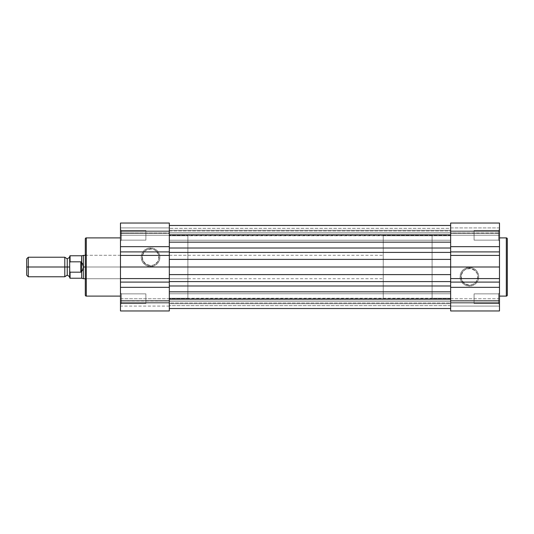<?xml version="1.0" encoding="UTF-8"?>
<svg xmlns="http://www.w3.org/2000/svg" width="534" height="534" viewBox="0 0 534 534"><rect width="100%" height="100%" fill="white"/><g stroke="black" fill="none" stroke-linecap="round" stroke-linejoin="round"><path stroke-width="0.4" stroke-dasharray="2.67 2" d="M499.484 310.688L499.484 292.886L498.509 293.86L498.509 303.632L498.509 293.86L499.484 292.886L499.484 304.607L498.509 303.632L498.509 293.86L499.484 292.886L499.484 304.607L498.509 303.632L474.085 303.632L474.085 293.86L498.509 293.86L498.509 303.632L474.085 303.632L474.085 293.86L498.509 293.86L498.509 303.632L498.509 293.86L474.085 293.86L474.085 303.632L498.509 303.632L498.509 293.86L474.085 293.86L474.085 303.632L474.085 293.86L474.085 303.632L498.509 303.632L499.484 304.607L499.484 300.575L450.643 300.575L450.643 303.092L499.484 303.092L499.484 300.575L450.643 300.575L499.484 300.575L499.484 310.915M450.643 310.915L450.643 303.092L499.484 303.092L499.484 229.393L498.509 230.368L498.509 240.14L498.509 230.368L499.484 229.393L499.484 241.114L498.509 240.14L498.509 230.368L499.484 229.393L499.484 241.114L498.509 240.14L474.085 240.14L474.085 230.368L498.509 230.368L498.509 240.14L474.085 240.14L474.085 230.368L498.509 230.368L498.509 240.14L498.509 230.368L474.085 230.368L474.085 240.14L498.509 240.14L498.509 230.368L474.085 230.368L474.085 240.14L474.085 230.368L474.085 240.14L498.509 240.14L499.484 241.114L499.484 229.393L499.484 235.254L450.643 235.254L450.643 223.045L499.484 223.045L499.484 235.254L499.484 223.045L499.484 230.908L450.643 230.908L450.643 223.045L450.643 310.688M469.399 285.136A8.37 8.37 0 0 1 461.029 276.766A8.37 8.37 0 0 1 469.399 268.402L469.399 267.427A9.345 9.345 0 0 0 460.054 276.766A9.345 9.345 0 0 0 469.399 286.111L469.399 285.136A8.37 8.37 0 0 1 461.029 276.766A8.37 8.37 0 0 1 469.399 268.402A8.37 8.37 0 0 0 461.029 276.766A8.37 8.37 0 0 0 469.399 285.136A8.37 8.37 0 0 0 477.77 276.766A8.37 8.37 0 0 0 469.399 268.402A8.37 8.37 0 0 1 477.77 276.766A8.37 8.37 0 0 1 469.399 285.136L464.754 283.728L461.67 279.97L461.189 275.137L463.485 270.851L466.195 269.036L471.035 268.562L475.313 270.851L477.129 273.568L477.77 276.766L476.355 281.418L472.603 284.502L469.399 285.136L469.399 286.111L472.977 285.403L476.008 283.374L478.03 280.343L478.744 276.766L478.564 274.943L477.169 271.579L474.592 268.996L472.977 268.135L471.222 267.601L467.577 267.601L464.206 268.996L462.791 270.164L461.63 271.579L460.235 274.943L460.235 278.594L460.769 280.343L461.63 281.959L464.206 284.535L465.822 285.403L469.399 286.111A9.345 9.345 0 0 0 478.744 276.766A9.345 9.345 0 0 0 469.399 267.427L469.399 268.402A8.37 8.37 0 0 1 477.77 276.766A8.37 8.37 0 0 1 469.399 285.136M499.484 237.89L499.484 296.11L499.484 237.89M85.306 239.005L85.306 267L432.086 267L432.086 298.259L450.643 298.259L450.643 235.741L432.086 235.741L432.086 298.259L432.086 235.741L432.086 298.259L432.086 235.741L450.643 235.741L450.643 298.259L450.643 235.741L450.643 298.259L432.086 298.259L432.086 267L83.357 267L83.357 255.279L83.357 267L82.917 269.383M499.484 233.091L499.484 223.045L499.484 233.425L499.484 227.925L499.484 233.091L450.643 233.425L450.643 230.908L499.484 230.908L499.484 223.045L450.643 223.045L450.643 230.908L499.484 230.908L499.484 233.425L450.643 233.091L450.643 231.736L499.484 231.736L499.484 233.091L499.484 231.736L450.643 231.736L450.643 227.925L499.484 227.925L499.484 231.736L499.484 227.925L450.643 227.925L450.643 231.736L499.484 231.736L450.643 231.736L450.643 233.091L499.484 233.091L499.484 230.908L450.643 230.908L450.643 233.425L499.484 233.091M499.484 235.254L499.484 304.607L499.484 296.503L499.484 298.746L450.643 298.746L450.643 235.254L499.484 235.254M499.484 229.393L499.484 234.112L499.484 229.393L498.509 230.368L498.509 240.14L499.484 241.114L499.484 229.393M499.484 293.333L499.484 297.605L499.484 293.333M506.325 237.89L506.325 296.11L506.325 237.89M474.085 230.368L474.085 240.14L474.085 230.368M474.085 293.86L474.085 303.632L474.085 293.86M450.643 298.746L499.484 298.746L499.484 310.955L499.484 303.092L450.643 303.092L450.643 310.955L450.643 298.746L450.643 305.655L169.318 305.655L169.318 308.518L169.318 285.977L450.643 285.977L450.643 281.592L169.318 281.592L169.318 267L450.643 267L450.643 248.023L450.643 259.391L169.318 259.391L169.318 267L450.643 267L450.643 259.391L169.318 259.391L169.318 252.408L169.318 267L169.318 248.023L450.643 248.023L450.643 242.162L169.318 242.162L169.318 225.482L450.643 225.482L450.643 242.162L450.643 225.482L450.643 228.345L169.318 228.345L169.318 225.482L169.318 252.408L450.643 252.408L450.643 242.162L169.318 242.162L169.318 248.023L169.318 235.734L450.643 235.741L450.643 298.259L169.318 298.259L169.318 235.741L169.318 298.259L450.643 298.259L450.643 235.741L169.318 235.741L169.318 225.482L169.318 234.212L450.643 234.212L450.643 228.345L169.318 228.345L169.318 235.354L169.318 235.007L450.643 235.007L450.643 234.212L169.318 234.212L450.643 234.212L450.643 235.354L450.643 232.67L169.318 232.67L169.318 235.007L450.643 235.007L169.318 235.007L169.318 230.982L450.643 230.982L450.643 232.67L169.318 232.67L169.318 230.982L450.643 230.982L450.643 232.67L169.318 232.67L450.643 232.67L450.643 235.007L169.318 235.007L169.318 235.354L169.318 234.212L450.643 234.212L450.643 228.345L169.318 228.345L450.643 228.345L450.643 225.482L169.318 225.482L169.318 248.977L169.318 248.023L450.643 248.023L450.643 225.482L450.643 255.839L450.643 252.408L169.318 252.408L169.318 274.609L450.643 274.609L169.318 274.609L169.318 285.977L450.643 285.977L450.643 291.838L169.318 291.838L450.643 291.838L450.643 308.518L450.643 305.655L169.318 305.655L169.318 299.788L450.643 299.788L450.643 298.646L169.318 298.646L169.318 299.788L450.643 299.788L450.643 305.655L169.318 305.655L169.318 298.646L169.318 298.993L450.643 298.993L450.643 298.646L169.318 298.646L450.643 298.646L450.643 299.788L169.318 299.788L450.643 299.788L450.643 308.518L450.643 291.838L450.643 301.33L169.318 301.33L169.318 298.993L450.643 298.993L169.318 298.993L169.318 303.018L450.643 303.018L450.643 301.33L169.318 301.33L169.318 303.018L450.643 303.018L450.643 301.33L169.318 301.33L450.643 301.33L450.643 298.993L169.318 298.993L169.318 298.646L450.643 298.646L450.643 281.592L169.318 281.592L169.318 285.977L169.318 278.161L169.318 308.518L169.318 305.655L450.643 305.655L450.643 293.767L450.643 303.726L169.318 303.726L169.318 293.767L450.643 293.767L450.643 303.726L169.318 303.726L169.318 293.767L450.643 293.767L169.318 293.767L169.318 303.726L450.643 303.726L450.643 293.767L169.318 293.767L169.318 303.726L450.643 303.726L450.643 293.767L450.643 302.271L450.643 300.909L499.484 300.909L499.484 302.264L450.643 302.264L499.484 302.264L499.484 306.075L450.643 306.075L450.643 302.264L450.643 306.075L499.484 306.075L499.484 302.264L450.643 302.264L499.484 302.264L499.484 300.909L450.643 300.909L450.643 303.726L450.643 298.746M450.643 300.575L499.484 300.575L499.484 303.092L450.643 303.092L450.643 300.575L499.484 300.575L450.643 300.575M498.509 303.632L499.484 304.607L499.484 292.886L498.509 293.86L498.509 303.632M169.318 240.233L169.318 230.274L450.643 230.274L450.643 240.233L169.318 240.233L169.318 230.274L450.643 230.274L450.643 240.233L169.318 240.233L450.643 240.233L450.643 230.274L169.318 230.274L169.318 240.233L450.643 240.233L450.643 230.274L169.318 230.274L169.318 240.233M450.643 267L450.643 298.259L450.643 267M169.318 291.838L169.318 308.518L169.318 291.838M169.318 274.609L169.318 235.741L169.318 298.259L169.318 270.064L169.318 298.259L187.875 298.259L187.875 235.741L169.318 235.741L169.318 274.609M169.318 293.767L169.318 303.726L169.318 293.767M169.318 230.274L169.318 240.14L169.318 230.274M169.318 303.726L169.318 293.86L169.318 303.726M450.643 235.741L450.643 263.936L450.643 235.741M450.643 230.274L450.643 240.233L450.643 230.274M450.643 240.233L450.643 230.368L450.643 240.233M450.643 293.767L450.643 297.772L450.643 293.767M120.477 223.312L120.477 304.607L121.452 303.632L121.452 293.86L121.452 303.632L120.477 304.607L120.477 292.886L121.452 293.86L121.452 303.632L120.477 304.607L120.477 292.886L121.452 293.86L145.875 293.86L145.875 303.632L121.452 303.632L121.452 293.86L145.875 293.86L145.875 303.632L121.452 303.632L121.452 293.86L121.452 303.632L145.875 303.632L145.875 293.86L121.452 293.86L121.452 303.632L145.875 303.632L145.875 293.86L145.875 303.632L145.875 293.86L121.452 293.86L120.477 292.886L120.477 304.607L120.477 298.746L169.318 298.746L169.318 310.955L120.477 310.955L120.477 298.746L120.477 310.955L120.477 303.092L169.318 303.092L169.318 310.955L169.318 223.045L169.318 230.908L120.477 230.908L120.477 233.425L169.318 233.425L169.318 230.908L169.318 233.425L120.477 233.091L169.318 233.425L169.318 223.312M121.452 230.368L121.452 240.14L120.477 241.114L120.477 229.393L121.452 230.368L121.452 240.14L120.477 241.114L120.477 229.393L121.452 230.368L145.875 230.368L145.875 240.14L121.452 240.14L121.452 230.368L145.875 230.368L145.875 240.14L121.452 240.14L121.452 230.368L121.452 240.14L145.875 240.14L145.875 230.368L121.452 230.368L121.452 240.14L145.875 240.14L145.875 230.368L145.875 240.14L145.875 230.368L121.452 230.368L120.477 229.393L120.477 241.114L120.477 229.507L120.477 241.114L121.452 240.14L121.452 230.368L120.477 229.393L120.477 241.114L121.452 240.14L121.452 230.368M150.561 265.598A8.37 8.37 0 0 1 142.198 257.234A8.37 8.37 0 0 1 150.561 248.864L150.561 247.889A9.345 9.345 0 0 0 141.216 257.234A9.345 9.345 0 0 0 150.561 266.573L150.561 265.598A8.37 8.37 0 0 1 142.198 257.234A8.37 8.37 0 0 1 150.561 248.864A8.37 8.37 0 0 0 142.198 257.234A8.37 8.37 0 0 0 150.561 265.598A8.37 8.37 0 0 0 158.932 257.234A8.37 8.37 0 0 0 150.561 248.864A8.37 8.37 0 0 1 158.932 257.234A8.37 8.37 0 0 1 150.561 265.598L145.915 264.19L142.832 260.432L142.358 255.599L144.647 251.314L147.357 249.498L152.197 249.024L155.214 250.272L158.291 254.03L158.772 258.863L157.517 261.88L153.765 264.964L150.561 265.598L150.561 266.573L154.139 265.865L157.17 263.836L159.192 260.806L159.906 257.234L159.726 255.406L158.331 252.041L157.17 250.626L154.139 248.597L150.561 247.889L148.739 248.07L146.983 248.597L143.953 250.626L142.792 252.041L141.397 255.406L141.216 257.234L141.931 260.806L142.792 262.421L145.368 265.004L148.739 266.399L150.561 266.573A9.345 9.345 0 0 0 159.906 257.234A9.345 9.345 0 0 0 150.561 247.889L150.561 248.864A8.37 8.37 0 0 1 158.932 257.234A8.37 8.37 0 0 1 150.561 265.598M70.074 272.186L70.074 278.234L70.074 272.186L80.814 272.186L70.074 272.186L69.68 271.279L69.68 277.84L69.68 262.721L70.074 261.814L80.814 261.814L80.814 272.186L81.402 271.993L80.814 272.186L80.814 261.814L81.402 262.007L81.655 278.234L81.655 271.546L82.924 269.37L81.402 271.993L81.402 262.007L82.924 264.63L83.357 267L383.245 267L383.245 278.721L383.245 263.936L383.245 270.064L383.245 267L432.086 267L432.086 263.936L432.086 270.064L432.086 235.741L432.086 267L383.245 267L383.245 298.259L383.245 235.741L383.245 267L383.245 255.279L383.245 267L85.306 267L85.306 264.524L85.306 279.696L86.288 278.721L86.288 255.279L86.288 278.721L85.306 279.696L85.306 254.304L86.288 255.279L187.875 255.279L187.875 278.721L86.288 278.721L86.288 255.279L86.288 278.721L187.875 278.721L187.875 267L187.875 298.259L169.318 298.259L169.318 235.741L187.875 235.741L187.875 298.259L187.875 255.279L187.875 278.721L187.875 255.279L86.288 255.279L85.306 254.304L85.306 295.135L85.306 238.865M120.477 296.11L120.477 237.89L120.477 296.11M120.477 310.955L120.477 300.575L120.477 310.955L169.318 310.955L169.318 303.092L120.477 303.092L120.477 310.955M169.318 223.085L169.318 230.908L120.477 230.908L120.477 223.085M120.477 233.091L120.477 227.925L120.477 233.091L120.477 231.736L169.318 231.736L169.318 233.091L120.477 233.091L169.318 233.091L169.318 231.736L120.477 231.736L120.477 227.925L169.318 227.925L169.318 231.736L169.318 227.925L120.477 227.925L120.477 231.736L169.318 231.736L120.477 231.736L120.477 233.091L169.318 233.425L120.477 233.425L120.477 230.908L169.318 230.908L169.318 223.045L169.318 298.746L120.477 298.746L120.477 235.254L169.318 235.254L120.477 235.254L120.477 223.045L120.477 230.908L169.318 230.908L169.318 233.425L120.477 233.091M120.477 304.607L120.477 299.888L120.477 304.607L121.452 303.632L121.452 293.86L120.477 292.886L120.477 304.607M86.288 296.11L86.288 237.89L86.288 296.11M187.875 235.741L187.875 263.936L187.875 235.741M85.306 264.524L85.306 254.544L85.306 264.524M145.875 303.632L145.875 293.86L145.875 303.632M145.875 240.14L145.875 230.368L145.875 240.14M120.477 300.909L169.318 300.575L169.318 303.092L120.477 303.092L120.477 300.575L169.318 300.909L169.318 302.264L120.477 302.264L120.477 300.909L120.477 302.264L169.318 302.264L169.318 306.075L120.477 306.075L120.477 302.264L120.477 306.075L169.318 306.075L169.318 302.264L120.477 302.264L169.318 302.264L169.318 300.909L120.477 300.909L120.477 303.092L169.318 303.092L169.318 300.575L120.477 300.909M64.794 257.234L64.794 267L67.237 267L67.237 258.89L67.237 267L64.794 267L64.794 276.766L64.794 267L28.289 267L28.289 257.234L28.289 267L26.7 267L26.7 258.816L26.7 267L28.289 267L28.289 276.766L28.289 267L64.794 267L64.794 257.234M67.237 275.11L67.237 267L67.237 275.11M69.68 267L69.68 276.766L69.68 267L67.237 267L69.68 267L69.68 276.766L69.68 267M69.68 262.721L69.68 271.279M82.924 269.37L83.357 267L82.396 263.522M82.383 263.509L81.655 262.454L81.655 255.766L81.655 262.454L80.814 261.814L70.074 261.814L70.074 255.766L70.074 261.814M83.357 267L83.357 278.721L83.357 267M432.086 270.064L432.086 298.106L432.086 270.064M432.086 263.936L432.086 235.741L432.086 263.936M383.245 270.064L383.245 298.259L383.245 270.064M383.245 263.936L383.245 235.741L383.245 263.936M383.245 264.71L383.245 255.279L383.245 264.71M69.947 261.854L69.694 262.461M26.7 275.184L26.7 267L26.7 275.184M450.643 310.955L499.484 310.955M499.484 233.425L450.643 233.425L499.484 233.425M450.643 235.354L169.318 235.354L450.643 235.354M120.477 300.575L169.318 300.575L120.477 300.575M85.306 255.279L383.245 255.279M383.245 235.741L432.086 235.741M383.245 298.259L432.086 298.259M85.306 278.721L383.245 278.721"/><path stroke-width="0.8" d="M507.3 295.135A0.975 0.975 0 0 1 506.325 296.11L499.484 296.11L506.325 296.11L506.325 237.89L506.325 296.11A0.975 0.975 0 0 0 507.3 295.135L507.3 238.865A0.975 0.975 0 0 0 506.325 237.89L499.484 237.89L506.325 237.89A0.975 0.975 0 0 1 507.3 238.865L507.3 294.995M450.643 223.045L499.484 223.045L499.484 310.948L499.484 287.339L450.643 287.339L450.643 223.045L450.643 246.661L499.484 246.661L499.484 223.045L450.643 223.045M450.643 310.948L450.643 287.339L450.643 310.955L499.484 310.955M499.484 246.661L499.484 251.908L450.643 251.908L450.643 246.661L499.484 246.661M450.643 255.412L499.484 255.412L499.484 251.908L450.643 251.908L450.643 267L499.484 267L499.484 255.412L450.643 255.412M499.484 278.588L499.484 267L450.643 267L450.643 278.588L499.484 278.588L450.643 278.588L450.643 282.092L499.484 282.092L499.484 278.588M499.484 282.092L499.484 287.339L450.643 287.339L450.643 282.092L499.484 282.092M169.318 225.482L450.643 225.482L169.318 225.482M450.643 259.391L169.318 259.391L450.643 259.391M169.318 267L450.643 267L169.318 267L169.318 310.955L120.477 310.955L120.477 223.052L120.477 246.661L169.318 246.661L169.318 267L120.477 267L120.477 282.092L169.318 282.092L169.318 287.339L120.477 287.339L120.477 310.955L169.318 310.955L169.318 287.339L120.477 287.339L120.477 282.092L169.318 282.092L169.318 278.588L120.477 278.588L169.318 278.588L169.318 255.412L120.477 255.412L120.477 267L169.318 267M450.643 252.408L169.318 252.408L450.643 252.408M169.318 248.023L450.643 248.023L169.318 248.023M450.643 242.162L169.318 242.162L450.643 242.162M450.643 291.838L169.318 291.838L450.643 291.838M169.318 285.977L450.643 285.977L169.318 285.977M169.318 281.592L450.643 281.592L169.318 281.592M450.643 274.609L169.318 274.609L450.643 274.609M85.306 238.865A0.975 0.975 0 0 1 86.288 237.89L120.477 237.89L86.288 237.89L86.288 296.11L86.288 237.89A0.975 0.975 0 0 0 85.306 238.865L85.306 295.135A0.975 0.975 0 0 0 86.288 296.11L120.477 296.11L86.288 296.11A0.975 0.975 0 0 1 85.306 295.135L85.306 239.005M169.318 223.052L169.318 246.661L169.318 223.045L120.477 223.045L169.318 223.045M169.318 255.412L169.318 251.908L120.477 251.908L120.477 255.412L169.318 255.412M120.477 246.661L169.318 246.661L169.318 251.908L120.477 251.908L120.477 246.661M26.7 258.816L26.7 275.184L28.289 276.766L28.289 267L64.794 267L64.794 257.234L28.289 257.234L26.7 258.816L26.7 267L28.289 267L28.289 257.234L28.289 276.766L64.794 276.766L64.794 257.234L67.237 258.89L67.237 267L64.794 267L67.237 267L67.237 275.11L67.237 267L69.68 267L67.237 267L67.237 258.89L69.68 257.234M70.074 261.814L80.814 261.814L80.814 272.186L80.814 261.814L81.402 262.007L81.402 271.993L81.655 255.766L70.074 255.766L70.074 261.814L70.074 255.766L69.68 256.16L69.68 262.721L70.074 261.814L80.814 261.814L82.383 263.509L83.357 267L83.357 255.279L83.357 267L85.306 267L83.357 267L82.383 270.491L80.814 272.186L70.074 272.186L69.68 271.279L69.68 277.84L69.68 262.721L69.747 271.806M85.306 255.279L81.655 255.766L81.655 262.454L82.924 264.63L83.357 267L82.924 269.37L81.655 271.546L81.655 278.234L81.655 271.546L80.814 272.186L70.074 272.186L70.074 278.234L69.854 272.046M85.306 278.721L83.357 278.721L83.357 267L83.357 278.721L81.655 278.234L70.074 278.234L69.68 277.84M69.68 256.16L69.754 262.174M69.68 276.766L67.237 275.11L64.794 276.766L64.794 267L26.7 267L26.7 275.184M169.318 308.518L450.643 308.518L169.318 308.518"/></g></svg>

